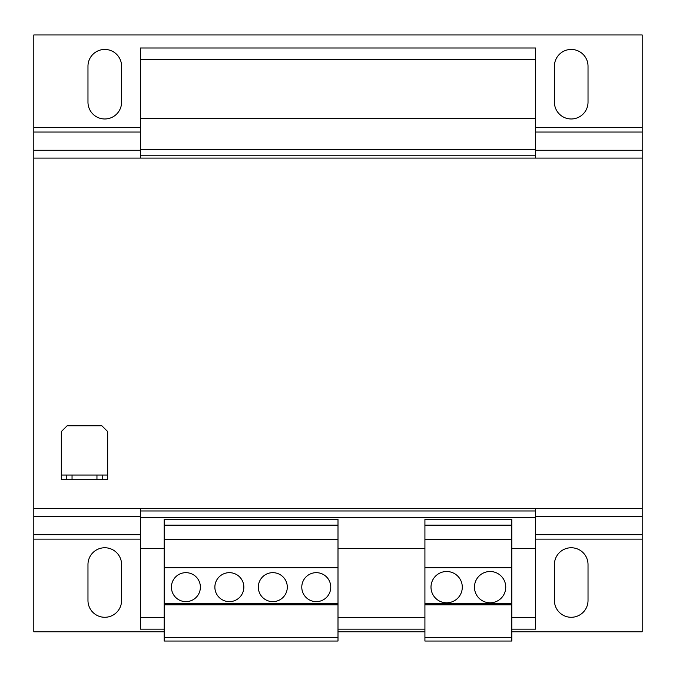 <?xml version="1.0" encoding="UTF-8"?>
<svg xmlns="http://www.w3.org/2000/svg" width="676" height="676" viewBox="0 0 676 676"><rect width="100%" height="100%" fill="white"/><g stroke="black" fill="none" stroke-linecap="round" stroke-linejoin="round"><path stroke-width="1.01" d="M571.22 49.441A16.807 16.807 0 0 0 554.413 66.248L554.413 102.169A16.807 16.807 0 0 0 571.22 118.976A16.807 16.807 0 0 0 588.027 102.169L588.027 66.248A16.807 16.807 0 0 0 571.22 49.441M104.78 49.441A16.807 16.807 0 0 0 87.973 66.248L87.973 102.169A16.807 16.807 0 0 0 104.78 118.976A16.807 16.807 0 0 0 121.587 102.169L121.587 66.248A16.807 16.807 0 0 0 104.78 49.441M571.22 547.754A16.807 16.807 0 0 0 554.413 564.553L554.413 600.482A16.807 16.807 0 0 0 571.22 617.281A16.807 16.807 0 0 0 588.027 600.482L588.027 564.553A16.807 16.807 0 0 0 571.22 547.754M104.78 547.754A16.807 16.807 0 0 0 87.973 564.553L87.973 600.482A16.807 16.807 0 0 0 104.78 617.281A16.807 16.807 0 0 0 121.587 600.482L121.587 564.553A16.807 16.807 0 0 0 104.78 547.754M446.642 571.507A15.641 15.641 0 0 0 431.001 587.157A15.641 15.641 0 0 0 446.642 602.798A15.641 15.641 0 0 0 462.291 587.157A15.641 15.641 0 0 0 446.642 571.507M490.1 571.507A15.641 15.641 0 0 0 474.459 587.157A15.641 15.641 0 0 0 490.1 602.798A15.641 15.641 0 0 0 505.741 587.157A15.641 15.641 0 0 0 490.1 571.507M185.9 572.665A14.483 14.483 0 0 0 171.417 587.157A14.483 14.483 0 0 0 185.9 601.64A14.483 14.483 0 0 0 200.383 587.157A14.483 14.483 0 0 0 185.9 572.665M229.358 572.665A14.483 14.483 0 0 0 214.875 587.157A14.483 14.483 0 0 0 229.358 601.64A14.483 14.483 0 0 0 243.842 587.157A14.483 14.483 0 0 0 229.358 572.665M272.817 572.665A14.483 14.483 0 0 0 258.325 587.157A14.483 14.483 0 0 0 272.817 601.64A14.483 14.483 0 0 0 287.3 587.157A14.483 14.483 0 0 0 272.817 572.665M316.275 572.665A14.483 14.483 0 0 0 301.783 587.157A14.483 14.483 0 0 0 316.275 601.64A14.483 14.483 0 0 0 330.758 587.157A14.483 14.483 0 0 0 316.275 572.665M424.917 548.329L338 548.329M535.586 508.639L535.586 548.329L511.825 548.329M140.414 508.639L140.414 629.162L164.175 629.162M164.175 548.329L140.414 548.329M140.414 59.581L535.586 59.581L535.586 47.996L140.414 47.996L140.414 158.091M535.586 59.581L535.586 118.393L140.414 118.393M535.586 118.393L535.586 149.396L140.414 149.396M535.586 149.396L535.586 155.767L140.414 155.767M535.586 155.767L535.586 158.091M535.586 510.963L140.414 510.963M535.586 517.334L140.414 517.334M535.586 548.329L535.586 617.577L511.825 617.577M424.917 617.577L338 617.577M164.175 617.577L140.414 617.577M535.586 617.577L535.586 629.162L511.825 629.162M424.917 629.162L338 629.162M535.586 127.595L642.2 127.595L642.2 34.958L33.8 34.958L33.8 127.595L140.414 127.595M164.175 631.773L33.8 631.773L33.8 127.595M642.2 127.595L642.2 158.091L33.8 158.091M338 631.773L424.917 631.773M511.825 631.773L642.2 631.773L642.2 158.091M33.8 508.639L642.2 508.639M96.955 479.673L96.955 475.034L72.045 475.034L72.045 479.673L66.248 479.673L66.248 475.034L61.322 475.034L61.322 431.575L67.118 425.787L101.882 425.787L107.678 431.575L107.678 475.034L102.752 475.034L102.752 479.673L72.045 479.673M96.955 475.034L102.752 475.034M66.248 475.034L72.045 475.034M61.322 475.034L61.322 479.673L66.248 479.673M107.678 475.034L107.678 479.673L102.752 479.673M511.825 637.544L511.825 519.464L424.917 519.464L424.917 641.042L511.825 641.042L511.825 637.544L424.917 637.544M511.825 525.159L424.917 525.159M511.825 539.642L424.917 539.642M511.825 567.747L424.917 567.747M511.825 603.499L424.917 603.499M511.825 604.826L424.917 604.826M338 637.544L338 519.464L164.175 519.464L164.175 641.042L338 641.042L338 637.544L164.175 637.544M338 604.826L164.175 604.826M338 603.499L164.175 603.499M338 525.159L164.175 525.159M338 539.642L164.175 539.642M338 567.747L164.175 567.747M33.8 132.04L140.414 132.04M535.586 132.04L642.2 132.04M33.8 150.266L140.414 150.266M535.586 150.266L642.2 150.266M33.8 539.127L140.414 539.127M535.586 539.127L642.2 539.127M33.8 534.691L140.414 534.691M535.586 534.691L642.2 534.691M33.8 516.464L140.414 516.464M535.586 516.464L642.2 516.464"/></g></svg>
